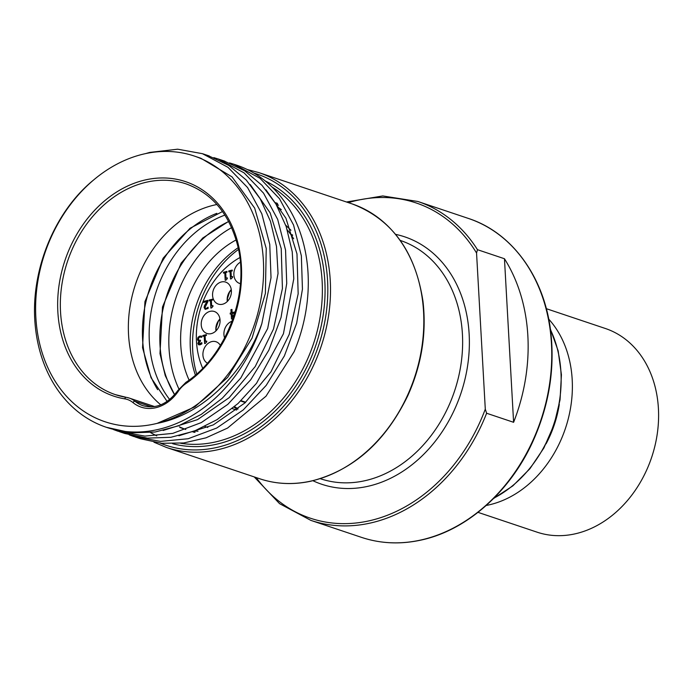 <?xml version="1.0" encoding="UTF-8"?>
<svg xmlns="http://www.w3.org/2000/svg" width="692" height="692" viewBox="0 0 692 692"><rect width="100%" height="100%" fill="white"/><g stroke="black" fill="none" stroke-linecap="round" stroke-linejoin="round"><path stroke-width="1.04" d="M178.891 435.77L213.309 424.897L244.933 402.934L270.987 371.786L289.247 334.305L298.166 293.797L296.98 253.903L285.908 218.17L265.962 189.807M145.562 153.607L149.714 152.422L177.662 149.195L202.427 153.685L228.005 167.326L247.572 187.558L261.801 213.742L269.759 244.406L271.022 277.726L261.835 323.64C243.904 374.164 201.753 414.889 157.136 423.366A140.156 110.685 108.5 0 1 40.378 346.58A140.156 110.685 108.5 0 1 93.489 180.084A140.156 110.685 108.5 0 1 142.102 154.411A140.156 110.685 108.5 0 1 194.201 156.011A140.156 110.685 108.5 0 1 262.026 292.344A140.156 110.685 108.5 0 1 157.136 423.366L194.885 406.853L227.694 377.33L252.078 338.077L265.382 293.46L266.238 248.48L254.673 208.119L232.019 176.875L200.896 158.269L194.201 156.011M93.489 180.084C55.594 210.835 31.728 267.337 34.747 319.289A144.983 114.5 -71.5 0 0 106.317 427.284A144.983 114.5 -71.5 0 0 261.835 323.648M106.317 427.284L131.636 432.855L155.112 432.007L178.64 425.779L201.311 414.37L222.296 398.22L240.799 378.005L267.692 328.492L278.046 273.452L276.489 246.482L270.46 221.293L260.244 198.838L246.222 180.015L228.974 165.526L208.171 155.605M213.802 157.629L218.17 158.97L244.034 172.827L263.531 193.137L277.682 219.39L285.554 250.106L286.73 283.443L281.038 317.481L268.833 350.23L250.738 379.752L227.806 404.37L201.303 422.578L172.766 433.382L144.887 436.107L118.073 431.237L113.471 429.568M119.361 431.661L124.82 433.495L147.37 438.131L170.855 437.292L194.383 431.064L217.054 419.646L238.031 403.505L256.533 383.281L283.426 333.778L293.789 278.729L292.232 251.767L286.194 226.578L275.987 204.114L261.965 185.292L244.717 170.803L223.94 160.89M275.191 202.782A121.792 96.179 108.5 0 1 277.587 203.837M194.478 432.362A121.792 96.179 108.5 0 1 192.54 431.747L194.08 432.266A121.792 96.179 -71.5 0 0 194.435 432.379M179.47 426.86A121.792 96.179 -71.5 0 0 183.709 428.685M192.869 431.626A121.792 96.179 -71.5 0 0 195.144 432.163M278.539 205.247A121.792 96.179 -71.5 0 0 275.753 203.725M277.319 203.448A121.792 96.179 -71.5 0 0 276.826 203.327M216.83 213.335A111.153 87.78 -71.5 0 0 157.664 389.691M224.909 215.091A111.153 87.78 -71.5 0 0 154.947 295.519A111.153 87.78 -71.5 0 0 169.67 399.518M277.163 203.223A121.792 96.179 -71.5 0 0 275.079 202.6M228.671 221.552A111.153 87.78 -71.5 0 0 174.6 394.734L165.241 375.618L159.982 353.612L162.482 306.997L181.166 263.107L202.756 238.013L228.594 221.405M231.621 227.642A111.153 87.78 -71.5 0 0 178.934 389.034M292.534 234.943A96.655 76.336 -71.5 0 0 290.605 234.242M236.11 239.942A96.655 76.336 -71.5 0 0 189.098 380.09M238.109 247.736A96.655 76.336 -71.5 0 0 195.386 375.073M292.664 235.367A96.655 76.336 -71.5 0 0 291.211 235.081M293.668 238.792A111.153 87.78 -71.5 0 0 287.292 229.926M216.916 204.512A111.153 87.78 -71.5 0 0 133.452 290.951A111.153 87.78 -71.5 0 0 160.786 404.837M281.324 209.676A121.792 96.179 -71.5 0 0 277.518 206.804M194.763 430.908A121.792 96.179 -71.5 0 0 197.999 431.254M135.087 436.937L140.562 438.771L161.738 443.295L183.787 442.958L205.965 437.837L227.53 428.088L266.013 396.196L294.161 351.623A144.983 114.5 -71.5 0 0 236.491 165.103L233.913 164.238M485.291 409.145L476.554 253.03L477.471 249.682L504.459 258.739A168.182 132.821 108.5 0 1 513.602 422.302L486.623 413.254L485.291 409.145A166.253 131.298 108.5 0 1 256.213 477.575M229.536 162.905L233.913 164.246L260.054 178.32L279.49 198.725L293.564 225.047L301.357 255.806L302.439 289.17L296.66 323.199L284.377 355.922L266.204 385.392L243.229 409.932L216.691 428.045L188.129 438.745L160.44 441.384L133.807 436.522L129.214 434.844M125.321 432.119L129.586 434.299M132.864 435.804L137.431 437.655M163.148 430.485L197.575 419.612L229.19 397.649L255.244 366.509L273.504 329.02L282.423 288.521L281.237 248.627L270.165 212.894L250.227 184.539M548.721 319.124A107.407 84.831 108.5 0 1 566.298 425.718A107.407 84.831 108.5 0 1 490.775 504.468A107.407 84.831 108.5 0 1 486.208 505.471M546.066 443.84A99.077 78.239 -71.5 0 0 559.3 404.387M546.325 308.684L605.396 328.501A107.407 84.831 108.5 0 1 657.383 432.984A107.407 84.831 108.5 0 1 576.99 533.394A107.407 84.831 108.5 0 1 537.07 532.165L477.999 512.348M513.602 422.302L504.459 258.739M277.397 203.569A121.792 96.179 -71.5 0 0 275.096 202.618M196.692 373.94A99.077 78.239 108.5 0 1 238.463 249.431M237.615 409.24A86.803 68.551 108.5 0 1 233.939 407.138M234.571 406.593A86.803 68.551 -71.5 0 0 238.091 408.851M224.632 337.955A11.6 9.16 108.5 0 1 223.931 334.504A11.6 9.16 108.5 0 1 232.123 321.192M207.375 363.17A11.6 9.16 108.5 0 1 203.405 357.894A11.6 9.16 108.5 0 1 205.922 345.585A11.6 9.16 108.5 0 1 216.025 341.744A11.6 9.16 108.5 0 1 220.367 345.446M240.409 283.642A11.6 9.16 108.5 0 1 239.605 283.426A11.6 9.16 108.5 0 1 233.861 273.625A11.6 9.16 108.5 0 1 240.254 262.285A11.6 9.16 108.5 0 1 240.306 262.259M227.296 301.487A11.6 9.16 108.5 0 1 229.493 291.799A11.6 9.16 108.5 0 1 231.275 289.611M214.883 286.895A11.6 9.16 108.5 0 1 225.67 282.102A11.6 9.16 108.5 0 1 229.078 299.299A11.6 9.16 108.5 0 1 218.291 304.091A11.6 9.16 108.5 0 1 214.883 286.895M215.965 330.888A11.6 9.16 108.5 0 1 216.008 326.797A11.6 9.16 108.5 0 1 219.952 319.003M201.389 321.892A11.6 9.16 108.5 0 1 214.338 311.495A11.6 9.16 108.5 0 1 219.9 323.095A11.6 9.16 108.5 0 1 206.96 333.492A11.6 9.16 108.5 0 1 201.389 321.892M239.804 257.597A77.322 61.069 -71.5 0 0 202.687 368.231M232.382 317.23L234.822 312.948L232.183 313.606L232.434 317.247L234.822 312.948M202.938 336.338L202.894 335.482L206.337 334.625L206.38 335.473L205.1 335.793L205.412 341.39L206.7 341.07L206.744 341.831L205.342 343.362L204.616 343.543L204.192 336.018L202.938 336.338M209.192 300.882L209.14 300.025L212.582 299.169L212.634 300.017L211.354 300.337L211.665 305.933L212.946 305.613L212.989 306.374L211.596 307.905L210.861 308.087L210.446 300.57L209.192 300.882M228.827 271.8L228.784 270.944L232.227 270.079L232.278 270.935L230.99 271.255L231.31 276.852L232.59 276.532L232.633 277.293L231.24 278.824L230.505 279.006L230.081 271.48L228.827 271.8M233.887 316.14L232.417 318.709L231.457 318.951L231.171 313.857L230.237 314.09L230.177 313.095L231.111 312.862L230.938 309.67L231.95 309.419L232.123 312.611L235.228 311.832M223.533 273.124L223.481 272.276L226.924 271.411L226.976 272.259L225.696 272.579L226.007 278.175L227.287 277.855L227.331 278.617L225.938 280.148L225.203 280.329L224.788 272.812L223.533 273.124M203.543 302.413L203.491 301.444L207.842 300.354L207.911 301.539L205.083 307.3L205.489 308.26L206.38 308.381L208.076 307.222L208.145 308.416L205.204 309.367L204.131 307.603L204.4 305.838L207.012 301.539L203.543 302.413M205.489 308.26L206.432 308.398L208.024 307.231M201.311 337.168L199.824 337.056L198.777 337.791L198.466 339.184L198.95 340.291L200.438 340.222L200.49 341.147L198.812 342.99L199.235 343.803L201.839 342.67L201.9 343.855L200.092 344.824L198.578 344.728L197.86 343.344L199.062 341.147L198.076 340.767L197.497 339.348L198.016 337.307L199.711 336.104L201.666 336.13L201.735 337.315L201.285 337.16M199.235 343.803L200.17 343.863L201.779 342.678M198.838 344.841L197.912 343.362L199.114 341.165L198.128 340.784L197.557 339.365L198.068 337.324L199.772 336.122L201.727 336.148M199.114 341.087L198.128 340.784M199.296 343.82L200.17 343.863L199.296 343.82M199.011 340.308L200.438 340.256M203.595 302.395L203.543 301.461L207.842 300.389M205.239 309.376L204.183 307.62L204.46 305.855L207.012 301.539M205.55 308.277L206.432 308.398L205.55 308.277M223.585 273.115L223.542 272.293L226.933 271.446M225.263 280.321L224.788 272.812M226.007 278.175L227.287 277.89M230.289 314.082L230.237 313.113L231.171 312.879L230.99 309.696L231.95 309.454M231.509 318.934L231.171 313.857M232.123 312.611L235.219 311.867M228.888 271.783L228.836 270.961L232.227 270.114M230.557 278.988L230.081 271.48M231.31 276.852L232.59 276.558M209.244 300.864L209.2 300.043L212.591 299.195M210.913 308.078L210.446 300.57M211.665 305.933L212.946 305.648M202.998 336.321L202.946 335.499L206.337 334.651M204.668 343.526L204.192 336.018M205.412 341.39L206.7 341.104M400.227 240.427L400.391 240.479A125.659 99.233 108.5 0 1 461.209 362.712A125.659 99.233 108.5 0 1 367.167 480.179A125.659 99.233 108.5 0 1 320.457 478.743L320.301 478.682M312.922 480.724A130.485 103.047 -71.5 0 0 370.237 485.758A130.485 103.047 -71.5 0 0 468.596 357.876A130.485 103.047 -71.5 0 0 395.573 234.354M241.024 400.677L245.677 402.234M178.354 391.205L177.879 390.496C167.499 404.197 155.838 409.257 142.907 405.676A38.666 30.534 108.5 0 1 135.096 401.325A28.995 22.897 -71.5 0 0 129.231 398.064A28.995 22.897 -71.5 0 0 126.368 397.364A111.153 87.78 108.5 0 1 115.391 394.648A111.153 87.78 108.5 0 1 67.522 261.342A111.153 87.78 108.5 0 1 186.096 183.882C211.501 193.085 228.49 212.92 237.071 243.385C250.694 291.669 227.201 355.446 185.897 382.365A1.929 0.822 -124.3 0 0 185.863 383.584A113.09 89.311 -71.5 0 0 219.831 205.905A113.09 89.311 -71.5 0 0 72.202 242.866A113.09 89.311 -71.5 0 0 124.82 398.86A27.066 21.374 108.5 0 1 132.959 402.571A40.594 32.057 -71.5 0 0 178.354 391.205A27.066 21.374 108.5 0 1 185.863 383.584M132.959 402.571A1.929 1.133 -50.6 0 1 135.096 401.325L151.635 406.879M236.595 410.053L232.218 408.591M124.82 398.86A1.929 1.176 -80.8 0 1 126.255 397.329A1.929 1.176 -80.8 0 1 126.368 397.364M153.97 442.214L166.461 447.464A144.983 114.5 -71.5 0 0 220.359 449.125A144.983 114.5 -71.5 0 0 328.864 313.588A144.983 114.5 -71.5 0 0 258.696 172.55L247.329 169.54M253.8 173.017A143.054 112.978 108.5 0 1 326.468 311.106A143.054 112.978 108.5 0 1 219.13 446.894A143.054 112.978 108.5 0 1 160.293 443.139M272.215 187.169A137.734 108.774 108.5 0 1 322.135 281.263A137.734 108.774 108.5 0 1 217.72 441.409A137.734 108.774 108.5 0 1 180.698 443.295M156.747 435.873A137.734 108.774 108.5 0 1 150.545 432.595L156.755 435.873M172.671 443.728A139.672 110.305 -71.5 0 0 218.949 443.65A139.672 110.305 -71.5 0 0 324.825 281.246A139.672 110.305 -71.5 0 0 265.278 180.984M258.696 172.55L352.012 203.863A144.983 114.5 108.5 0 1 422.181 344.893A144.983 114.5 108.5 0 1 313.675 480.43A144.983 114.5 108.5 0 1 259.777 478.777L166.461 447.464M348.439 202.661A166.253 131.298 108.5 0 1 476.554 253.03M477.471 249.682A168.182 132.821 -71.5 0 0 417.856 201.484L468.449 218.456A168.182 132.821 108.5 0 1 549.846 382.053A168.182 132.821 108.5 0 1 423.971 539.276A168.182 132.821 108.5 0 1 361.458 537.355L310.864 520.384A168.182 132.821 -71.5 0 0 486.623 413.254M550.469 329.677A114.777 90.643 108.5 0 1 493.967 498.102M202.436 153.676L209.183 155.942M218.17 158.961L224.917 161.219M167.109 401.429L151.055 377.754L142.552 347.704L144.939 301.643L163.156 258.159L190.049 228.248L222.521 211.544M285.735 225.246L290.96 230.246M115.391 394.648L129.231 398.064L154.593 406.576M204.893 426.471L207.834 427.457M177.879 390.496L185.897 382.365M352.012 203.863C391.715 218.975 415.373 251.447 422.968 301.279C426.687 333.31 421.644 364.762 407.813 395.642C385.271 442.162 352.833 470.707 310.5 481.277C292.924 484.988 276.022 484.158 259.777 478.777M468.449 218.456C512.028 232.555 544.327 277.034 550.694 331.407C555.019 368.577 549.154 405.079 533.117 440.916C510.142 492.047 466.148 530.833 420.234 540.253C399.864 544.561 380.271 543.592 361.458 537.355M550.382 329.046L558.15 350.809L561.428 374.787L560.053 399.794L554.119 424.594L543.895 447.958L529.908 468.726L512.833 485.879L493.517 498.551M254.215 476.909L279.551 503.646L310.864 520.384M346.441 201.995L382.78 195.948L417.856 201.484M185.793 429.481L180.024 427.552M231.344 290.138L229.597 291.981L227.383 298.728L227.668 301.107M220.013 319.531L218.274 321.373L216.051 328.12L216.337 330.499M240.686 401.005L245.331 402.562"/></g></svg>

